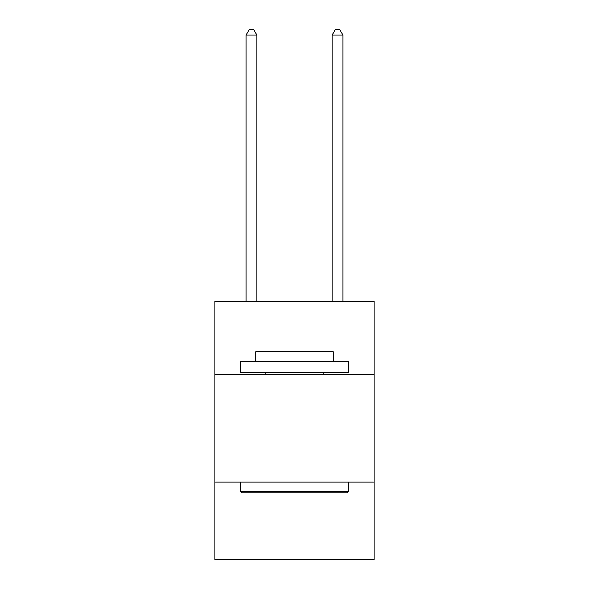 <?xml version="1.0" encoding="UTF-8"?>
<svg xmlns="http://www.w3.org/2000/svg" width="589" height="589" viewBox="0 0 589 589"><rect width="100%" height="100%" fill="white"/><g stroke="black" fill="none" stroke-linecap="round" stroke-linejoin="round"><path stroke-width="0.88" d="M374.103 374.53L374.103 301.384L214.897 301.384L214.897 374.53L374.103 374.53L374.103 559.55L214.897 559.55L214.897 374.53M374.103 482.104L214.897 482.104M242.005 492.86L240.717 491.565L348.283 491.565L346.995 492.86L242.005 492.86M348.283 361.624L348.283 372.381L240.717 372.381L240.717 361.624L348.283 361.624M255.773 361.624L255.773 351.729L333.227 351.729L333.227 361.624M348.283 482.104L348.283 491.565M240.717 482.104L240.717 491.565M323.759 372.381L323.759 374.53M265.241 372.381L265.241 374.53M256.848 301.384L256.848 35.045L246.092 35.045L246.092 301.384M246.092 35.045L249.324 29.45L253.623 29.45L256.848 35.045M342.908 301.384L342.908 35.045L332.152 35.045L332.152 301.384M332.152 35.045L335.377 29.45L339.676 29.45L342.908 35.045"/></g></svg>
